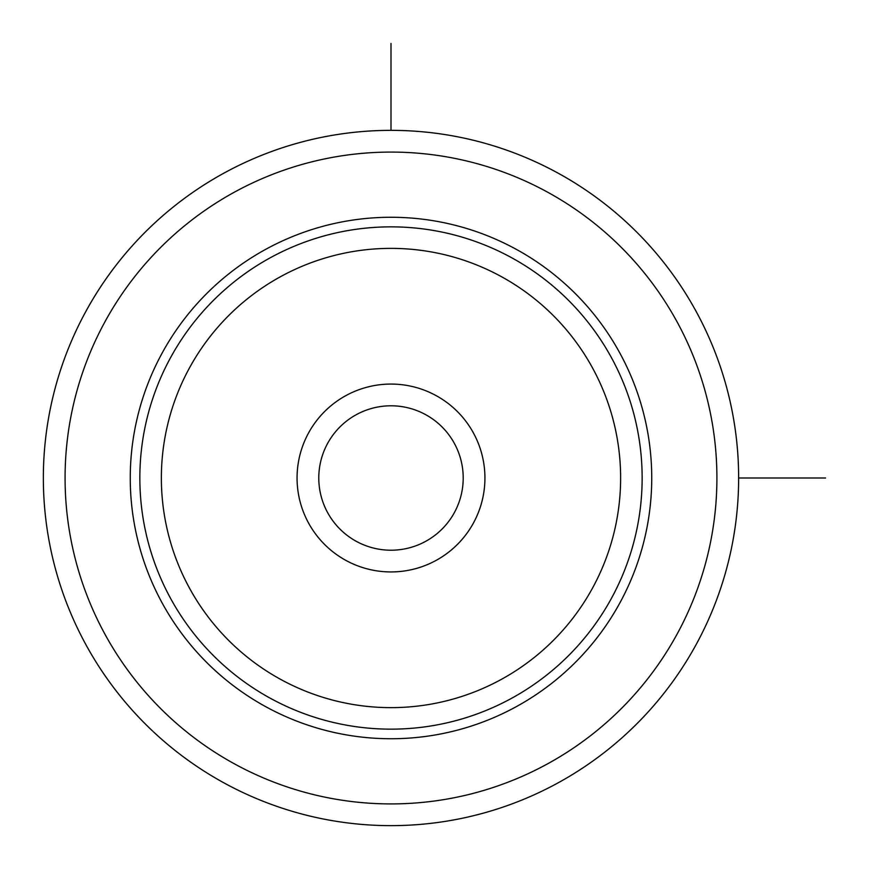 <?xml version="1.0" encoding="UTF-8"?>
<svg xmlns="http://www.w3.org/2000/svg" width="869" height="869" viewBox="0 0 869 869"><rect width="100%" height="100%" fill="white"/><g stroke="black" fill="none" stroke-linecap="round" stroke-linejoin="round"><path stroke-width="1.3" d="M696.08 644.668A347.643 347.643 0 0 1 224.332 783.088A347.643 347.643 0 0 1 85.912 311.33A347.643 347.643 0 0 1 557.67 172.92A347.643 347.643 0 0 1 696.08 644.668A347.643 347.643 0 0 1 224.332 783.088A347.643 347.643 0 0 1 85.912 311.33A347.643 347.643 0 0 1 557.67 172.92A347.643 347.643 0 0 1 696.08 644.668M162.177 352.999A260.733 260.733 0 0 1 516.001 249.186A260.733 260.733 0 0 1 619.814 603.01A260.733 260.733 0 0 1 265.99 706.823A260.733 260.733 0 0 1 162.177 352.999M308.56 432.968A93.939 93.939 0 0 1 436.032 395.569A93.939 93.939 0 0 1 473.431 523.04A93.939 93.939 0 0 1 345.96 560.44A93.939 93.939 0 0 1 308.56 432.968M327.624 443.386A72.214 72.214 0 0 0 356.377 541.376A72.214 72.214 0 0 0 454.368 512.623A72.214 72.214 0 0 0 425.614 414.632A72.214 72.214 0 0 0 327.624 443.386M738.639 478.004L825.55 478.004M390.996 130.361L390.996 43.45M677.016 634.251A325.918 325.918 0 0 1 234.749 764.025A325.918 325.918 0 0 1 104.975 321.747A325.918 325.918 0 0 1 547.253 191.984A325.918 325.918 0 0 1 677.016 634.251M170.596 357.593A251.141 251.141 0 0 1 511.406 257.604A251.141 251.141 0 0 1 611.396 598.415A251.141 251.141 0 0 1 270.585 698.404A251.141 251.141 0 0 1 170.596 357.593M189.475 367.913A229.633 229.633 0 0 1 501.087 276.483A229.633 229.633 0 0 1 592.517 588.096A229.633 229.633 0 0 1 280.904 679.525A229.633 229.633 0 0 1 189.475 367.913"/></g></svg>
